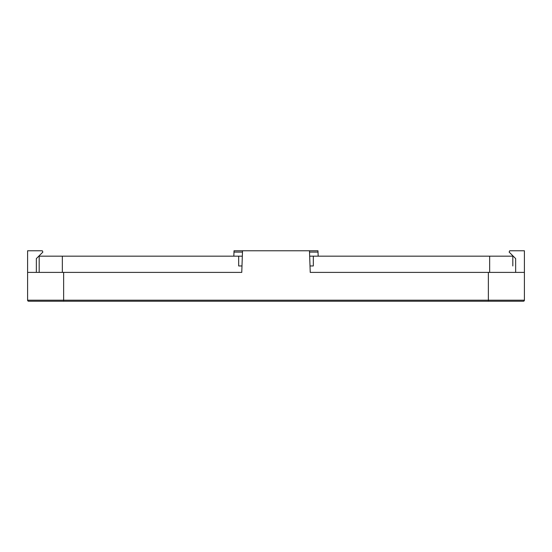 <?xml version="1.0" encoding="UTF-8"?>
<svg xmlns="http://www.w3.org/2000/svg" width="552" height="552" viewBox="0 0 552 552"><rect width="100%" height="100%" fill="white"/><g stroke="black" fill="none" stroke-linecap="round" stroke-linejoin="round"><path stroke-width="0.83" d="M242.521 250.774L241.762 272.398L63.639 272.398L63.639 300.198L488.361 300.198L488.361 272.398L310.238 272.398L309.479 250.774L234.027 250.774L233.834 256.176M501.961 301.226L28.628 301.226A1.028 1.028 0 0 1 27.6 300.198L27.6 272.398L63.639 272.398M488.361 272.398L524.4 272.398L524.4 300.198A1.028 1.028 0 0 1 523.372 301.226L488.361 301.226L488.361 300.198L524.4 300.198A1.028 1.028 0 0 1 523.372 301.226A1.028 1.028 0 0 0 524.4 300.198M226.727 301.226L172.783 301.226M524.4 272.398L524.4 250.774L509.689 250.774L509.144 252.091L515.651 258.598L515.651 272.398M27.6 272.398L27.6 250.774L42.311 250.774L42.856 252.091L36.349 258.598L36.349 272.398M318.166 256.176L317.973 250.774L309.479 250.774M27.6 300.198A1.028 1.028 0 0 0 28.628 301.226A1.028 1.028 0 0 1 27.6 300.198L63.639 300.198L63.639 301.226M512.815 265.96L512.815 256.176L512.815 265.96M241.99 265.96L238.678 265.96L238.678 256.176L62.348 256.176L62.348 272.398M310.01 265.96L313.322 265.96L313.322 256.176L309.672 256.176M242.328 256.176L238.678 256.176M39.185 272.398L39.185 256.176L62.348 256.176M489.652 272.398L489.652 256.176L313.322 256.176M489.652 256.176L512.815 256.176M318.021 252.091L309.527 252.091M242.473 252.091L233.979 252.091"/></g></svg>
